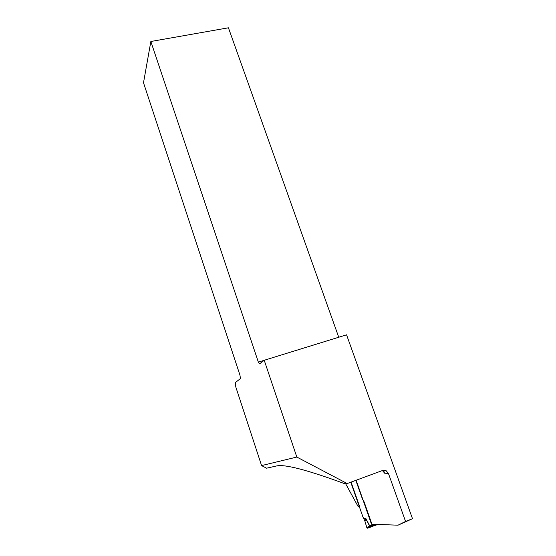 <?xml version="1.0" encoding="UTF-8"?>
<svg xmlns="http://www.w3.org/2000/svg" width="556" height="556" viewBox="0 0 556 556"><rect width="100%" height="100%" fill="white"/><g stroke="black" fill="none" stroke-linecap="round" stroke-linejoin="round"><path stroke-width="0.83" d="M296.821 457.053L261.577 465.587L266.567 468.194L276.589 465.956C284.623 464.031 307.405 469.973 344.922 483.783L347.194 483.546L296.821 457.053L264.225 360.274L259.576 363.867L258.352 362.116L150.85 41.492L228.426 27.8L338.743 337.242M347.194 483.546L382.736 470.418L386.107 470.682L388.429 473.434L405.56 521.445L412.496 518.713L346.562 334.823L264.225 360.274M412.496 518.713L398.013 525.191L371.471 524.19L356.139 480.238M345.623 483.713L358.133 506.565L359.621 506.537L351.065 482.115M398.013 525.191L405.56 521.445M150.85 41.492L143.504 82.768L239.956 375.126L240.442 378.567L235.327 382.611L235.793 386.969L261.577 465.587M258.352 362.116L264.169 360.316M382.257 470.591L384.523 472.134L385.245 473.823L382.486 470.654M363.784 518.623L364.729 520.597L365.973 518.672L363.784 518.623L362.998 517.136L350.773 482.226M369.177 527.707L367.412 528.165L366.821 527.609L368.204 527.13L369.58 525.677L365.973 518.672L364.917 521.153L364.729 520.597M369.101 524.669L369.295 525.809L370.053 526.421L369.58 525.677L370.581 526.219L370.108 526.622M370.101 526.629L369.761 527.269M369.754 527.283L368.753 527.707L368.204 527.13M369.844 525.635L372.367 525.747L372.874 526.31L374.174 525.462L372.701 526.24M374.23 525.74L374.807 525.462M364.917 521.153L366.821 527.609M377.899 524.433L374.264 525.719M362.964 499.795L364.145 501.929L372.457 525.726L375.397 524.343M362.734 499.879L355.819 480.356M372.305 524.225L372.402 525.024L373.959 524.287M372.367 525.747L372.221 525.093M365.987 519.151L369.01 524.885M372.874 526.31L372.749 524.906L372.749 526.198M377.051 524.405L374.174 525.462L374.16 524.857M372.562 524.989L372.708 526.226M376.315 524.92L376.078 524.364M374.146 525.469L374.042 524.287M372.826 526.178L372.777 525.587M370.963 526.136L372.659 526.212L372.485 525.705M388.429 473.434L385.245 473.823M368.899 526.386L369.928 526.949L371.901 526.178M372.819 526.289L369.351 527.644M374.028 525.531L373.924 524.287M372.388 524.975L372.124 524.218M386.107 470.682L383.376 471.043M371.436 526.157L370.053 526.421M372.374 526.198L367.412 528.172"/></g></svg>

